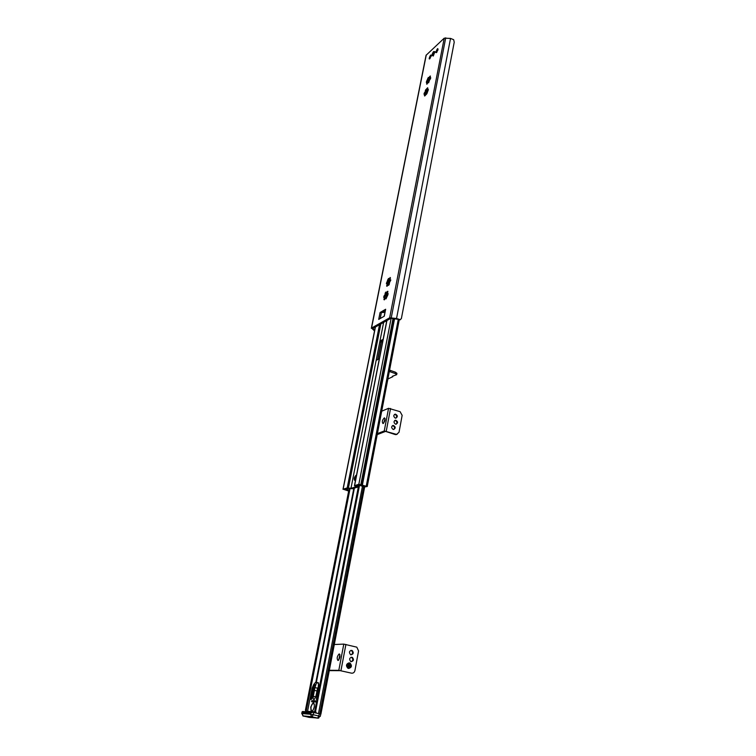 <?xml version="1.0" encoding="UTF-8"?>
<svg xmlns="http://www.w3.org/2000/svg" width="756" height="756" viewBox="0 0 756 756"><rect width="100%" height="100%" fill="white"/><g stroke="black" fill="none" stroke-linecap="round" stroke-linejoin="round"><path stroke-width="1.13" d="M432.366 55.453L433.273 56.029L434.965 51.588L434.029 51.795M374.541 330.948L371.527 328.066L389.652 317.803L396.541 318.484L400.037 319.618L390.918 318.276L372.755 328.52L374.702 330.136M400.037 319.618L401.36 318.663L454.224 42.204L453.676 39.699L450.538 38.424L444.226 38.169L426.063 55.301L371.328 328.293M387.034 292.572L384.974 294.812L385.154 293.413L385.862 292.033L386.307 292.752L387.885 291.287L387.393 293.347L388.083 293.404L387.932 294.736L385.947 298.922L385.503 298.185L383.925 299.641L384.426 297.58L383.736 297.524L383.897 296.191L384.974 294.812L384.851 298.875M389.529 282.498L389.236 284.417L388.527 285.371L388.045 284.634L387.015 286.297L387.11 284.01L386.363 283.765L387.951 279.361L388.66 278.416L389.132 279.134L390.181 277.461L390.077 279.748L390.833 279.985L389.529 282.498M427.707 88.924L425.222 91.741L425.458 90.106L427.669 87.753L427.622 89.633L428.397 89.539L426.894 93.697L424.683 96.031L424.74 94.15L423.974 94.235L424.437 92.818L425.222 91.741L425.108 94.698M429.484 80.202L428.652 82.763L428.038 82.47L426.639 84.152L427.083 82.347L426.356 82.584L426.507 81.478L428.368 77.414L428.983 77.698L430.391 76.006L429.956 77.811L430.684 77.566L430.542 78.671L429.484 80.202M384.284 316.206L378.709 319.401L380.07 312.521L385.654 309.261L384.284 316.206M437.724 48.838L436.798 52.362L436.117 52.381M430.911 55.16L429.984 58.656L429.323 58.666M380.07 312.521L384.908 312.351M384.124 316.291L385.654 309.261M385.229 310.697L382.167 312.483M430.032 77.131L427.556 79.956L427.442 82.905M427.509 83.245L427.083 82.347L427.442 83.396M428.321 89.983L427.764 89.822M425.174 95.067L424.74 94.15L425.108 95.218M428.794 79.229L427.811 81.639M426.469 90.994L425.477 93.404M388.981 279.191L390.02 278.718M389.718 279.03L387.658 284.426L387.11 284.01L387.535 285.286M386.363 293.763L385.314 296.286M389.038 280.23L387.658 281.26L387.998 282.753M390.342 280.079L390.238 280.608L390.748 280.24M388.329 284.606L388.905 284.927M387.63 292.147L386.363 292.789M385.626 298.223L386.221 298.554M429.087 78.558L428.34 82.357M426.762 90.323L425.997 94.188M429.635 77.849L428.709 82.527M427.301 89.614L426.365 94.368M398.544 319.599L399.395 319.75M381.695 411.198L388.556 408.306L400.085 411.67L402.154 415.346L399.017 432.29L396.579 434.398L384.256 430.958L377.395 433.613M377.206 434.605L385.569 431.392L395.18 434.539L397.098 434.36M396.201 424.22C397.401 422.462 396.985 421.205 394.953 420.468L394.726 420.478M393.819 429.465C395.048 427.707 394.641 426.45 392.61 425.685L392.373 425.704M395.964 418.134C397.146 416.367 396.72 415.12 394.679 414.401L394.471 414.411M383.141 423.521L382.971 423.558C381.808 421.857 382.29 419.939 384.407 417.832C385.569 419.296 385.144 421.196 383.141 423.521M385.097 418.597L383.575 423.228M395.454 424.144C393.517 422.491 393.574 421.177 395.643 420.194C398.081 421.555 398.195 422.897 395.974 424.229L395.454 424.144M393.092 429.389C391.135 427.716 391.202 426.393 393.3 425.42C395.738 426.809 395.832 428.161 393.583 429.474L393.092 429.389M395.208 418.059C393.271 416.424 393.328 415.11 395.369 414.118C397.826 415.45 397.949 416.792 395.747 418.144L395.208 418.059M320.752 714.155L320.289 716.348L313.239 714.741L311.935 716.905L310.433 714.25L301.748 713.541L303.411 716.14L317.737 718.162L319.476 713.787L320.894 714.146L364.666 486.902M316.291 713.088L315.346 710.593L314.732 711.774L315.403 712.889M319.618 713.815L320.894 714.146M306.662 711.821L305.963 709.865L305.433 710.111L305.991 711.765M333.339 644.556L343.791 644.112L356.813 647.164L358.561 650.935L354.933 670.534C354.394 672.49 353.232 673.36 351.464 673.152L338.811 670.326L328.369 670.298M329.276 670.629L340.257 670.667L351.464 673.152M351.2 661.708C353.165 660.489 353.307 659.034 351.625 657.361L351.162 657.21M351.02 654.828C352.967 653.59 353.099 652.144 351.398 650.491L350.935 650.34M337.97 660.489C336.656 658.523 337.025 656.359 339.094 653.978C340.569 655.717 340.238 657.881 338.102 660.47L337.97 660.489M339.935 654.696L338.679 660.092M351.115 661.689L350.727 661.547C348.922 658.986 349.452 657.588 352.324 657.351C354.129 659.591 353.723 661.037 351.115 661.689M350.916 654.8L350.548 654.668C348.714 652.135 349.234 650.736 352.098 650.472C353.921 652.702 353.524 654.148 350.916 654.8M348.875 666.924C350.34 666.565 350.567 665.752 349.574 664.486L349.348 664.401C347.883 664.76 347.656 665.573 348.648 666.839L348.875 666.924M348.988 666.943L348.998 664.382M348.97 662.87C346.125 663.995 345.757 665.781 347.864 668.219L348.979 668.465M389.529 370.355L390.38 370.412L390.124 371.754L389.274 371.706M390.38 370.412L395.426 372.179L395.171 373.521L396.673 374.692L392.298 376.308L392.799 376.696L387.875 379.002M396.673 374.692L396.928 373.351L395.426 372.179M392.903 376.129L392.799 376.696M390.124 371.754L395.171 373.521M348.667 491.05L343.13 489.189L347.202 487.913L350.954 488.367L356.133 486.76L354.451 485.711L358.835 484.265L367.246 486.524L364.751 486.93L359.147 485.22L364.43 486.202L360.177 484.681L355.934 486.004L357.465 487.166L352.277 488.763L348.525 488.31L344.443 489.576L348.743 490.663L346.125 489.274L348.809 490.342M382.876 340.597L381.024 342.373L377.641 359.61M383.623 322.387L379.777 341.92L380.381 340.814L383.122 339.34M381.024 342.373L379.777 341.92L350.954 488.367M379.323 358.76L376.497 360.177L376.318 359.487L377.244 359.818M355.66 479.54L354.914 480.183C354.016 478.898 354.356 477.414 355.925 475.741L356.35 475.996M345.407 489.283L345.294 489.841M355.49 477.575L355.339 478.34L355.49 477.575M311.217 711.594L310.716 707.096L313.107 702.749C315.063 704.885 314.685 707.852 311.992 711.661L307.56 711.302L307.295 711.868M318.361 692.354L318.011 690.597L318.588 688.291L318.985 687.601L319.155 688.31M318.956 688.3L319.06 688.792M313.797 688.111L313.466 690.417L311.935 692.978L312.625 689.453L314.033 687.421L313.797 688.111L314.808 688.149L313.305 696.314C312.975 698.497 313.249 699.602 314.118 699.64L315.876 696.437L317.567 688.253L318.588 688.291M313.135 688.092L314.817 684.416L313.438 688.102M307.56 711.302L312.133 688.054L312.899 688.083M315.668 700.859L315.479 701.965L311.595 701.729L311.803 700.632L315.696 700.869M317.52 696.701L317.17 694.934L317.87 691.371L318.21 693.129M316.906 699.82L316.329 699.234L317.019 695.709L317.369 697.476M313.315 691.182L312.625 694.717L311.094 697.268L311.784 693.743L313.315 691.182M311.784 698.979L311 699.489L310.829 698.601L312.474 695.482L311.784 698.979M312.294 712.275L302.589 711.49L302.145 712.435L310.65 713.135L312.587 712.294L319.476 713.787M314.808 688.149L316.613 682.394L315.488 682.385L313.806 684.388L312.133 688.054M318.304 686.939L318.503 682.829L316.641 682.403M312.625 689.453L313.608 689.68M319.996 683.953L317.567 688.253M319.287 687.61L319.448 686.769M318.248 689.425L318.9 689.576M310.943 698.043L311.926 698.26M311.784 693.743L312.776 693.961M318.011 690.597L318.673 690.748M317.17 694.934L317.832 695.085M315.781 701.417L314.817 701.927M432.319 54.101L432.659 54.668L433.585 52.372L432.319 54.101M444.226 38.169L389.652 317.803M426.271 54.952L371.527 328.066M381.421 312.398L380.202 318.541M426.507 81.478L427.631 81.998M427.688 78.794L428.671 79.248M427.792 78.331L428.917 78.86M429.729 76.375L430.23 76.611M426.771 81.043L427.745 81.497M426.715 83.718L427.235 83.954M427.395 88.168L427.905 88.405M425.458 90.106L426.592 90.626M425.363 90.559L426.337 91.013M424.437 92.818L425.411 93.272M424.163 93.262L425.297 93.772M424.371 95.53L424.9 95.766M386.581 282.649L387.809 283.122M387.837 279.881L388.896 280.287M387.951 279.361L389.17 279.824M386.618 286.042L387.119 286.231M389.907 277.849L390.531 278.085M387.922 282.64L386.864 282.234M386.713 285.532L387.327 285.768M387.223 291.41L387.856 291.655M385.267 292.884L386.496 293.356M385.154 293.413L386.221 293.819M383.925 299.641L384.435 299.83M383.897 296.191L385.125 296.654M384.02 299.121L384.643 299.357M450.538 38.424L396.541 318.484M445.728 37.819L391.268 317.681M395.879 434.275L395.18 434.539M384.256 430.958L388.556 408.306M386.259 431.128L390.54 408.457M358.731 485.125L314.865 710.555M349.631 488.499L305.963 709.865M349.206 488.423L305.509 709.837M350.075 488.574L306.218 711.103M353.855 488.272L315.828 682.375M312.228 700.727L312.03 701.757M363.825 486.486L319.958 713.891M363.655 486.401L319.769 713.844M362.493 485.966L318.484 713.569M359.516 485.333L315.488 711.868M359.166 485.229L315.346 710.593M354.384 488.111L316.358 682.394M312.738 700.84L312.559 701.785M354.11 488.196L316.074 682.385M312.474 700.784L312.275 701.766M338.811 670.326L343.791 644.112M340.937 670.667L345.908 644.433M349.574 662.927C346.399 663.692 345.889 665.46 348.043 668.219L348.554 668.408C351.729 667.614 352.239 665.847 350.056 663.106L349.574 662.927M349.603 663.04C346.333 664.089 346.002 665.838 348.62 668.295C351.88 667.236 352.211 665.488 349.603 663.04M357.626 485.475L357.371 486.788M386.93 320.525L354.602 485.598M380.826 323.965L348.412 487.941M379.521 324.702L347.202 487.913M375.439 326.998L343.13 489.189M380.381 340.814L381.629 341.268M346.9 488.811L346.768 489.472M347.703 488.565L347.467 489.775M381.317 341.599L377.802 359.535M391.154 318.229L358.835 484.265M393.035 318.503L360.848 484.473M393.885 318.635L361.718 484.738M394.566 318.739L362.398 485.031M398.261 319.476L366.225 486.155M398.648 319.637L366.651 486.24M398.894 319.731L366.915 486.325M399.187 319.741L367.208 486.458M356.454 475.486L355.934 475.335C354.063 477.584 353.723 479.332 354.895 480.599L355.556 480.06M314.761 711.878L311.992 711.661M302.145 712.435L302.816 715.894L311.34 716.65L317.87 718.153L320.1 716.357M313.674 712.511L313.239 714.741L310.433 714.25L310.65 713.135M318.73 718.087L309.138 717.387L303.099 715.923M314.997 687.61L317.596 688.206M316.651 682.781L318.635 683.235M314.458 690.398L316.944 690.956M310.829 698.601L311.822 698.818M316.329 699.234L317 699.385M314.269 685.078L314.798 685.191M311.803 700.632L315.139 701.379M313.305 696.314L315.781 696.862M312.889 703.288L313.797 702.929M313.475 702.938C310.773 705.253 310.262 708.164 311.916 711.679L311.217 710.98M312.927 710.753C311.255 712.124 310.621 710.923 311.028 707.153C311.623 704.63 312.436 703.278 313.475 703.089L314.354 704.214M429.323 58.505L431.26 56.124L430.788 55.264M431.033 56.133C428.189 62.767 430.136 52.967 431.033 56.133M436.108 52.211L438.093 49.801L437.611 48.942M437.856 49.811C434.974 56.52 436.921 46.636 437.856 49.811M432.29 55.405L434.133 52.731L433.935 51.767C433.632 50.179 431.071 56.615 432.432 55.471L433.386 55.925M432.13 54.281L432.678 54.923C434.124 51.512 433.935 51.304 432.13 54.281M384.738 296.513L384.832 296.021M387.166 284.247L387.648 284.436M387.422 282.971L387.516 282.479M386.146 298.488L387.346 292.383M388.83 284.87L390.02 278.841M386.07 298.44L387.252 292.468M388.764 284.823L389.926 278.936M384.776 298.677L384.917 297.959M384.927 297.902L385.22 296.418M387.459 285.097L387.592 284.407M387.611 284.35L387.904 282.886M383.594 312.511L384.785 311.822M385.21 310.801L382.914 312.521M429.635 58.873L429.569 58.845C428.283 59.818 430.646 53.959 431.062 55.16L431.222 55.197M429.191 77.547L430.022 77.178M426.819 89.359L427.688 88.972M384.464 297.788L384.974 297.987M384.161 295.776L385.239 296.182M400.359 319.769L398.951 319.741M395.889 434.662L396.579 434.398M394.953 420.468L395.643 420.194M392.61 425.685L393.3 425.42M394.679 414.401L395.369 414.118M314.732 711.009L358.684 485.144M305.433 710.111L349.187 488.423M339.586 654.101L339.094 653.978M351.625 657.361L352.324 657.351M351.398 650.491L352.098 650.472M347.864 668.219L348.554 668.408C351.748 667.605 352.249 665.838 350.056 663.106M357.938 485.38L357.616 487.044M386.798 320.601L354.451 485.711M381.402 341.485L377.858 359.497M375.316 327.074L342.988 489.293M399.244 319.75L367.246 486.524M302.088 711.85L301.748 713.541M313.107 702.749L313.749 702.891M311.774 700.642L315.11 701.379M437.885 48.838C437.771 47.241 435.002 53.563 436.363 52.561L436.429 52.589M435.04 52.296L434.086 51.843"/></g></svg>

